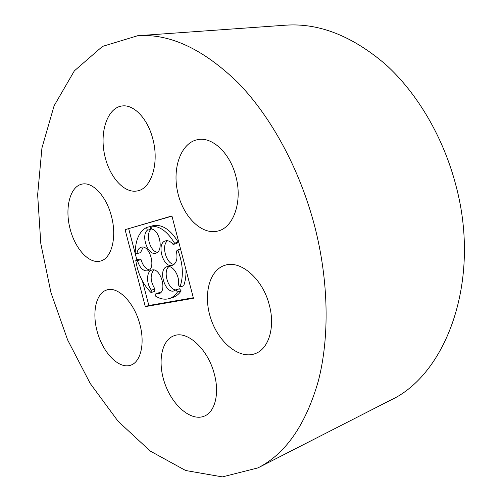 <?xml version="1.0" encoding="UTF-8"?>
<svg xmlns="http://www.w3.org/2000/svg" width="502" height="502" viewBox="0 0 502 502"><rect width="100%" height="100%" fill="white"/><g stroke="black" fill="none" stroke-linecap="round" stroke-linejoin="round"><path stroke-width="0.75" d="M139.907 324.524C134.461 302.712 118.014 286.052 106.87 289.949C95.449 293.206 91.559 314.239 97.99 334.25C104.228 354.324 119.545 369.29 130.765 365.174C140.692 362.017 145.116 343.606 139.907 324.524M314.741 226.477C299.939 169.519 271.337 117.01 238.168 82.88C203.435 49.114 169.94 33.396 137.68 35.724L102.496 46.404L74.352 70.864L54.103 105.778L41.936 147.99L37.644 194.745L40.819 243.671L50.978 292.697L67.626 339.923L90.197 383.44L118.045 421.241L150.28 451.091L185.658 470.512L222.399 476.9L258.034 467.858C285.619 453.821 305.718 424.861 318.343 380.987C329.588 337.469 328.804 281.183 314.741 226.477M258.034 467.858L390.267 400.32C446.077 374.837 481.437 281.283 456.067 186.035C443.611 137.573 417.488 93.341 385.718 64.538C352.391 36 319.077 22.879 285.782 25.175L137.68 35.724M111.4 216.136C106.386 196.226 92.588 181.586 82.071 184.096C70.274 186.33 64.796 207.1 69.772 227.582C74.56 248.107 88.754 264.19 100.281 261.109C111.526 258.75 117.217 237.264 111.4 216.136M235.858 176.346C230.111 153.141 212.352 136.569 197.876 139.619C181.153 142.474 172.092 167.693 177.645 192.078C182.923 216.525 201.635 235.356 217.893 231.027C233.549 227.638 242.761 201.484 235.858 176.346M269.379 305.279C262.985 279.062 240.615 259.76 224.99 265.282C208.951 270.038 202.852 295.766 211.06 319.335C218.997 342.985 239.774 359.777 255.449 353.54C268.708 348.777 275.334 327.235 269.379 305.279M152.79 138.847C147.688 118.554 133.651 104.033 121.93 105.997C107.88 107.805 99.917 130.42 104.234 153.028C108.325 175.681 123.693 193.822 137.36 190.917C151.315 188.777 159.492 163.094 152.79 138.847M214.417 374.392C208.274 349.398 187.39 330.197 174.037 335.763C160.966 340.287 157.239 363.617 165.384 385.021C173.309 406.507 191.645 421.705 204.483 416.064C215 411.866 219.625 393.624 214.417 374.392M171.91 215.948L125.086 229.671L145.304 306.622L193.452 298.276L171.91 215.948M171.96 216.136L125.086 229.671M142.43 281.032L148.856 305.505L145.304 306.622M128.713 228.799L136.864 259.835M148.856 305.505L193.32 297.761M149.345 269.932C145.549 268.915 142.781 265.489 141.043 259.641L139.336 259.17L135.728 260.143C137.78 273.577 142.875 284.377 151.014 292.54L151.384 290.15L154.974 289.07C150.343 281.471 149.935 275.109 153.744 269.988M143.139 247.16L140.554 252.65L136.939 253.604L135.226 253.146C135.364 240.194 139.154 231.635 146.584 227.45L147.312 230.236C140.685 235.764 148.008 255.863 155.708 253.184C163.74 251.753 160.094 230.249 151.573 229.025L150.845 226.233C159.479 225.724 167.373 231.366 174.533 243.15L173.102 244.455C170.686 241.5 168.208 240.295 165.666 240.841C155.953 242.805 162.981 268.551 172.349 265.32C176.547 263.381 177.884 258.662 176.359 251.182L177.796 249.889C182.998 263.594 183.738 275.956 180.011 286.975L178.386 284.879C180.199 276.42 172.738 264.56 167.04 266.688C157.521 268.827 165.001 294.241 174.169 290.853L175.876 289.892L177.488 291.988C175.236 295.352 172.487 297.548 169.249 298.583L172.851 297.448C176.102 296.412 178.856 294.216 181.115 290.859L179.496 288.775L175.876 289.892M157.421 252.293C150.06 251.653 145.153 234.158 150.976 229.332L150.249 226.559L146.584 227.45M173.102 244.455L176.786 243.476L178.216 242.177C171.069 230.431 163.169 224.821 154.516 225.335L150.845 226.233M167.605 240.747C160.998 245.145 166.137 263.977 174.062 264.416M180.011 286.975L183.644 285.858C185.382 281.227 186.173 275.88 186.004 269.819M168.973 266.556C162.598 271.074 168.051 289.585 175.857 289.905M151.384 290.15C146.138 283.718 146.364 271.275 151.824 270.095C160.483 266.951 167.743 291.681 158.764 293.752L155.89 293.676L159.479 292.572L160.433 292.798M151.014 292.54L154.603 291.455L154.974 289.07M141.043 259.641L137.435 260.62L135.728 260.143M155.89 293.676L155.513 296.067C160.27 299.041 164.851 299.876 169.249 298.583M181.115 290.859L177.488 291.988M180.594 249.124L177.796 249.889M178.216 242.177L174.533 243.15M150.976 229.332L147.312 230.236M137.435 260.62C139.763 267.861 143.17 271.275 147.657 270.86C156.574 269.016 149.841 244.298 141.213 247.216C138.91 247.938 137.485 250.065 136.939 253.604"/></g></svg>
